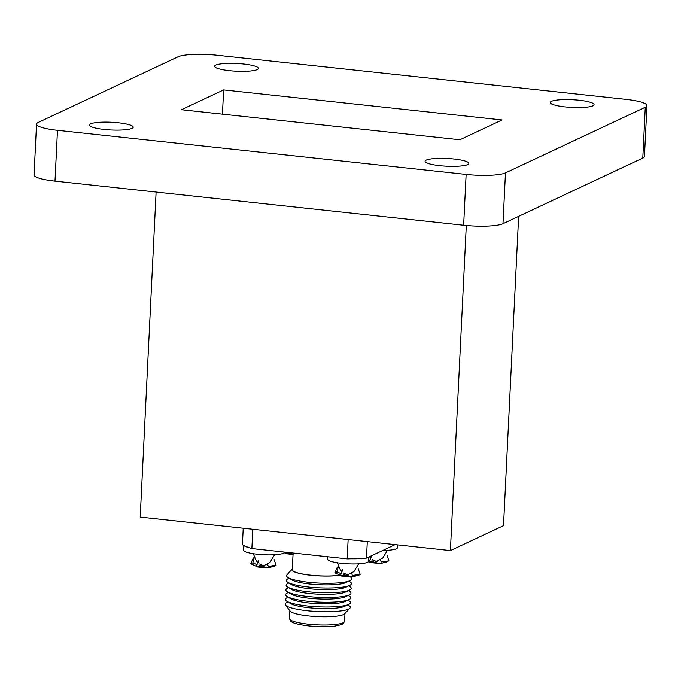 <?xml version="1.0" encoding="UTF-8"?>
<svg xmlns="http://www.w3.org/2000/svg" width="681" height="681" viewBox="0 0 681 681"><rect width="100%" height="100%" fill="white"/><g stroke="black" fill="none" stroke-linecap="round" stroke-linejoin="round"><path stroke-width="1.02" d="M395.184 544.621L366.497 558.097A82.784 14.607 -177.2 0 1 362.428 558.352A82.784 14.607 -177.2 0 1 351.685 558.769A82.784 14.607 -177.2 0 1 347.191 558.854L251.876 548.563A82.784 14.607 -177.2 0 1 249.34 547.728A82.784 14.607 -177.2 0 1 244.079 545.575A82.784 14.607 -177.2 0 1 242.419 544.706L243.228 528.226M348.136 539.548L347.191 558.854M251.876 548.563L252.821 529.256M367.297 541.616L366.497 558.097M518.641 216.345L503.514 525.647L450.405 550.58L140.209 517.109L156.111 192.051M36.536 124.095L34.05 174.915A31.011 5.474 2.8 0 0 54.991 181.137L463.65 225.241A31.011 5.474 2.8 0 0 502.987 223.691L642.796 158.06A31.011 5.474 2.8 0 0 644.464 156.409L646.95 105.598A31.011 5.474 2.8 0 0 626.009 99.366L217.35 55.272A31.011 5.474 2.8 0 0 178.013 56.812L38.204 122.452A31.011 5.474 2.8 0 0 36.536 124.095A31.011 5.474 2.8 0 0 57.476 130.318L466.136 174.421A31.011 5.474 2.8 0 0 505.472 172.88L645.282 107.24A31.011 5.474 2.8 0 0 646.95 105.598M181.427 109.726L459.854 139.775L502.059 119.958L223.632 89.909L181.427 109.726M257.222 69.581A21.92 3.865 2.8 0 0 258.405 68.415A21.92 3.865 2.8 0 0 236.699 63.478A21.92 3.865 2.8 0 0 214.617 66.27A21.92 3.865 2.8 0 0 232.825 70.986A21.92 3.865 2.8 0 0 257.222 69.581M132.02 128.36A21.92 3.865 2.8 0 0 133.204 127.194A21.92 3.865 2.8 0 0 111.497 122.257A21.92 3.865 2.8 0 0 89.415 125.049A21.92 3.865 2.8 0 0 107.624 129.765A21.92 3.865 2.8 0 0 132.02 128.36M467.685 164.581A21.92 3.865 2.8 0 0 468.868 163.414A21.92 3.865 2.8 0 0 447.162 158.486A21.92 3.865 2.8 0 0 425.08 161.278A21.92 3.865 2.8 0 0 443.288 165.985A21.92 3.865 2.8 0 0 467.685 164.581M592.887 105.802A21.92 3.865 2.8 0 0 594.07 104.644A21.92 3.865 2.8 0 0 572.363 99.707A21.92 3.865 2.8 0 0 550.282 102.499A21.92 3.865 2.8 0 0 568.49 107.215A21.92 3.865 2.8 0 0 592.887 105.802M450.405 550.58L466.306 225.505M222.449 114.153L223.632 89.909M339.564 575.232A27.172 4.793 -177.2 0 1 310.647 575.181A27.172 4.793 -177.2 0 1 292.294 569.725L293.111 553.015M339.81 575.3A27.589 4.869 -177.2 0 1 310.51 575.241A27.589 4.869 -177.2 0 1 292.183 569.035A27.589 4.869 -177.2 0 1 292.336 568.882M350.383 576.696L351.405 578.092A32.603 5.754 -177.2 0 1 349.991 580.629A32.603 5.754 -177.2 0 1 308.578 582.281A32.603 5.754 -177.2 0 1 288.08 577.599A32.603 5.754 -177.2 0 1 286.922 574.943L292.183 569.035M349.991 580.629L345.922 582.578A28.423 5.014 -177.2 0 1 309.812 584.017A28.423 5.014 -177.2 0 1 291.945 579.94L288.08 577.599M348.876 581.157L349.932 581.804A32.603 5.754 -177.2 0 1 349.762 585.371A32.603 5.754 -177.2 0 1 308.348 587.022A32.603 5.754 -177.2 0 1 287.85 582.34A32.603 5.754 -177.2 0 1 288.02 578.773L289.136 578.237M349.762 585.371L345.693 587.32A28.423 5.014 -177.2 0 1 309.583 588.759A28.423 5.014 -177.2 0 1 291.706 584.681L287.85 582.34M348.646 585.907L349.702 586.545A32.603 5.754 -177.2 0 1 349.532 590.112A32.603 5.754 -177.2 0 1 308.118 591.763A32.603 5.754 -177.2 0 1 287.62 587.082A32.603 5.754 -177.2 0 1 287.791 583.515L288.906 582.979M349.532 590.112L345.454 592.061A28.423 5.014 -177.2 0 1 309.353 593.5A28.423 5.014 -177.2 0 1 291.477 589.423L287.62 587.082M348.417 590.648L349.472 591.287A32.603 5.754 -177.2 0 1 349.293 594.853A32.603 5.754 -177.2 0 1 307.88 596.505A32.603 5.754 -177.2 0 1 287.382 591.823A32.603 5.754 -177.2 0 1 287.561 588.256L288.676 587.72M349.293 594.853L345.224 596.803A28.423 5.014 -177.2 0 1 309.114 598.241A28.423 5.014 -177.2 0 1 291.247 594.164L287.382 591.823M348.178 595.39L349.242 596.028A32.603 5.754 -177.2 0 1 349.064 599.595A32.603 5.754 -177.2 0 1 307.65 601.246A32.603 5.754 -177.2 0 1 287.152 596.573A32.603 5.754 -177.2 0 1 287.331 592.998L288.446 592.47M349.064 599.595L344.995 601.544A28.423 5.014 -177.2 0 1 308.885 602.983A28.423 5.014 -177.2 0 1 291.017 598.905L287.152 596.573M347.948 600.131L349.004 600.77A32.603 5.754 -177.2 0 1 348.834 604.336A32.603 5.754 -177.2 0 1 307.42 605.988A32.603 5.754 -177.2 0 1 286.922 601.314A32.603 5.754 -177.2 0 1 287.093 597.739L288.208 597.211M348.834 604.336L344.765 606.286A28.423 5.014 -177.2 0 1 308.655 607.724A28.423 5.014 -177.2 0 1 290.787 603.647L286.922 601.314M347.719 604.873L348.774 605.511A32.603 5.754 -177.2 0 1 349.898 608.21A32.603 5.754 -177.2 0 1 307.191 610.738A32.603 5.754 -177.2 0 1 285.484 605.06A32.603 5.754 -177.2 0 1 286.863 602.481L287.978 601.953M349.898 608.21L344.654 613.794A27.589 4.869 -177.2 0 1 308.519 615.93A27.589 4.869 -177.2 0 1 290.157 611.129L285.484 605.06M344.978 613.453L344.595 621.31A27.589 4.869 -177.2 0 1 344.595 621.353A27.589 4.869 -177.2 0 1 308.118 624.145A27.589 4.869 -177.2 0 1 289.485 618.654A27.589 4.869 -177.2 0 1 289.485 618.612L289.868 610.755M382.79 550.444A20.541 3.626 2.8 0 0 397.466 547.686L397.602 544.885M327.774 556.752L327.655 559.195A20.541 3.626 2.8 0 0 341.521 563.315A20.541 3.626 2.8 0 0 362.173 563.51A20.541 3.626 2.8 0 0 368.685 561.195L368.889 556.964M362.428 558.352A20.541 3.626 -177.2 0 1 351.685 558.769M243.798 545.438L243.568 550.12A20.541 3.626 2.8 0 0 243.832 550.742A20.541 3.626 2.8 0 0 257.435 554.24A20.541 3.626 2.8 0 0 284.598 552.121L284.598 552.095M249.34 547.728A20.541 3.626 -177.2 0 1 244.079 545.575M380.415 559.773L381.181 561.961L388.953 560.829L382.399 563.059L377.725 563.315L375.427 562.268L369.213 561.604L370.123 562.497L377.725 563.315M371.869 560.821L373.741 561.161L373.929 560.463M293.034 554.487L290.813 553.449L284.598 552.776L285.509 553.67L293.102 554.487M267.548 564.208L268.314 566.396L276.094 565.264L269.54 567.494L264.858 567.75L262.56 566.711L256.354 566.039L257.256 566.933L264.858 567.75M256.567 566.447L250.761 563.757L252.889 562.761L256.95 564.677M259.01 565.256L260.883 565.596L261.061 564.898M351.634 573.283L352.4 575.471L360.181 574.338L353.626 576.569L348.944 576.824L346.646 575.785L340.44 575.113L341.343 576.007L348.944 576.824M340.653 575.522L334.848 572.832L336.976 571.836L341.036 573.751M343.096 574.33L344.969 574.67L345.148 573.972M334.848 572.832L337.35 567.103L338.491 566.652M338.338 566.635L336.976 571.836M342.943 569.384L340.44 575.113M358.232 568.78L360.181 574.338M250.761 563.757L253.264 558.028L254.405 557.577M254.251 557.56L252.889 562.761M258.857 560.31L256.354 566.039M274.145 559.705L276.094 565.264M284.888 552.129L284.598 552.776M371.715 555.875L369.213 561.604M387.004 555.27L388.953 560.829M54.991 181.137L57.476 130.318M642.796 158.06L645.282 107.24M502.987 223.691L505.472 172.88M463.65 225.241L466.136 174.421M289.485 618.654L290.821 621.302L292.302 622.264C292.651 622.485 295.358 624.264 308.595 625.899C318.325 626.878 327.033 626.954 334.737 626.12L341.436 624.673L342.994 623.856L344.595 621.353M387.889 561.561L382.399 563.059M372.43 559.527L376.227 561.442L375.401 561.57L377.027 561.655L376.227 561.442L382.79 558.011L387.446 550.299M369.434 556.709L370.736 558.122M275.03 565.996L269.54 567.494M259.572 563.962L263.36 565.877L262.543 566.005L264.16 566.09L263.36 565.877L269.931 562.455L274.579 554.734M253.281 553.696L256.15 560.591L257.869 562.557M359.117 575.07L353.626 576.569M343.658 573.036L347.446 574.951L346.629 575.079L348.246 575.164L347.446 574.951L354.018 571.529L358.666 563.808M337.367 562.77L340.236 569.674L341.956 571.631"/></g></svg>
